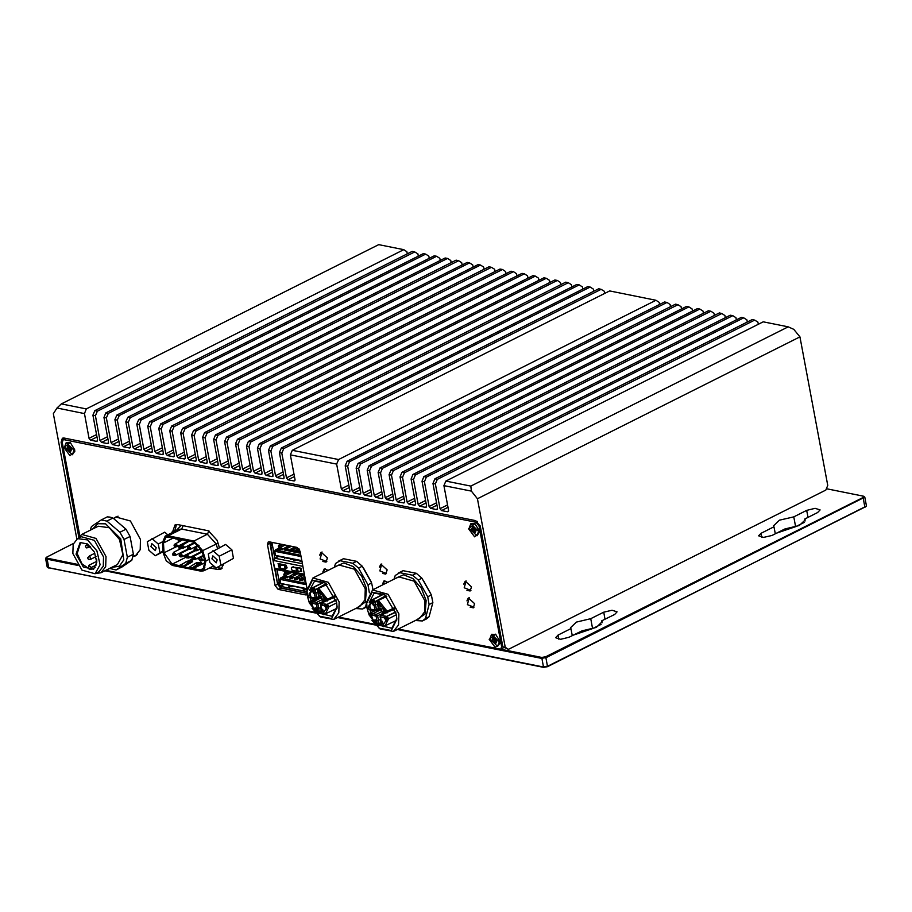 <?xml version="1.0" encoding="UTF-8"?>
<svg xmlns="http://www.w3.org/2000/svg" width="912" height="912" viewBox="0 0 912 912"><rect width="100%" height="100%" fill="white"/><g stroke="black" fill="none" stroke-linecap="round" stroke-linejoin="round"><path stroke-width="1.37" d="M826.375 488.718L863.185 496.105L863.105 497.519L545.707 656.788L541.728 657.415L500.836 649.219M78.785 536.951L61.058 442.217L62.312 438.159L63.783 437.999L475.688 520.592L480.271 526.281L502.82 646.79L508.417 649.31L825.816 490.04L827.743 485.458L799.938 336.881L793.828 329.3L788.23 326.792L470.831 486.062L471.344 491.123L477.455 498.704L799.938 336.881M77.167 564.254L46.957 558.201L46.307 557.323L73.313 543.609M570.958 628.63L570.524 627.718L576.418 622.064L590.737 618.701L603.687 612.203L612.043 610.242L617.071 611.827L614.654 614.403L601.703 620.901L602.125 621.802L596.243 627.467L581.924 630.819L568.974 637.317L560.618 639.289L555.59 637.705L558.007 635.128L570.958 628.63L572.28 635.664M784.936 528.96L771.985 535.458L763.629 537.419L758.602 535.834L761.018 533.258L773.969 526.76L773.536 525.848L779.429 520.193L793.748 516.83L806.687 510.332L815.043 508.372L820.082 509.956L817.665 512.533L804.715 519.031L805.136 519.931L799.243 525.597L784.936 528.96M79.754 535.857L62.278 442.457L63.11 439.755L64.091 439.652L475.996 522.245L479.051 526.042L501.6 646.551L500.768 649.253L503.869 647.463M274.626 568.21L277.636 584.296L275.093 585.561L267.433 544.624L269.975 543.347L269.952 541.945M269.975 543.347L274.421 568.062L276.37 569.498L304.585 575.153M307.093 594.35L305.942 594.92L278.149 589.357L280.691 588.08L277.636 584.296M280.691 588.08L307.002 593.359M216.885 567.56L222.118 568.381M176.347 524.594L174.853 531.32M212.165 566.614L215.357 567.253M267.433 544.624L268.276 541.922L269.257 541.808L297.038 547.382L300.094 551.167L307.048 588.32M500.768 649.253L398.339 629.018M374.878 624.31L338.626 617.048M315.164 612.34L105.781 570.353M167.808 534.865L164.696 532.198L147.322 541.751L148.93 550.324L155.211 555.716L163.02 551.806M231.91 549.799L225.617 544.407L208.255 553.972L209.863 562.544L216.144 567.937L233.518 558.372L231.91 549.799L219.222 556.172L212.929 550.78M499.947 641.444L500.118 643.279L495.239 647.44L489.22 639.301L495.569 634.205L499.947 641.444M305.942 594.92L307.127 594.681M275.093 585.561L278.149 589.357M363.614 568.336L371.036 581.594M322.848 571.984L324.262 569.008L328.229 570.296M382.561 583.954L383.975 580.99L387.942 582.278M466.944 600.883L468.358 597.907L474.616 603.607L473.317 607.802L470.09 607.164M463.798 584.102L465.211 581.138L471.481 586.838L470.182 591.033L466.955 590.383M379.426 567.184L380.84 564.209L387.098 569.92L385.799 574.115L382.573 573.466M319.713 555.214L321.127 552.239L327.385 557.95L326.086 562.134L322.859 561.496M113.863 518.335L115.835 516.944L130.37 521.003L140.471 539.402L140.186 549.708L135.375 555.898L133.084 556.651M423.328 580.317L430.749 593.575M223.691 564.152L220.966 569.248L218.014 569.578L209.635 567.891M172.311 532.597L174.956 524.993L177.92 524.674L208.438 530.795L217.17 540.417L219.382 547.542M74.659 449.707L74.83 451.543L69.95 455.704L63.931 447.564L70.281 442.468L74.659 449.707M479.245 530.841L479.416 532.665L474.536 536.826L468.517 528.686L474.867 523.602L479.245 530.841M74.818 451.132L72.344 454.7L64.57 447.085L66.257 442.571L74.02 450.186L72.344 454.7M66.257 442.571L70.6 442.719M479.404 532.255L476.93 535.834L469.156 528.219L470.843 523.705L478.606 531.32L476.93 535.834M470.843 523.705L475.186 523.841M500.107 642.869L497.633 646.437L489.858 638.822L491.545 634.307L499.309 641.923L497.633 646.437M491.545 634.307L495.889 634.456M493.21 637.568L495.387 638.275L496.755 641.09L495.957 643.188L493.78 642.47L492.412 639.654L493.21 637.568L495.832 638.913L496.755 641.09L495.957 643.177L493.78 642.47L492.412 639.654L493.21 637.568M494.087 638.571L495.706 641.797M494.954 642.219L496.744 641.398M493.164 639.038L494.475 638.32M117.158 516.42L116.394 517.058M135.626 555.374L136.595 555.146M63.11 439.755L65.835 438.41M90.265 530.168L91.474 526.532L101.175 519.92L107.263 516.865L110.056 517.138L112.963 518.005L125.993 529.177L130.085 536.427L133.414 554.211L131.818 560.321L122.117 566.933L116.029 569.989L109.691 568.393M101.175 519.92L106.875 521.071L119.905 532.232L123.998 539.482L127.327 557.266L125.731 563.377L131.818 560.321M125.731 563.377L116.029 569.989M127.327 557.266L133.414 554.211M123.998 539.482L130.085 536.427M119.905 532.232L125.993 529.177M106.875 521.071L112.963 518.005M92.557 529.028L97.812 523.716L105.575 523.807L120.715 538.73L123.815 559.831L119.324 566.204L111.777 567.344M95.509 573.511L100.958 572.77L117.454 564.494L122.858 554.758L119.472 539.505L109.269 527.66L98.222 526.178L81.738 534.455L77.885 538.388M100.958 572.77L105.689 566.683L105.974 556.548L96.034 538.445L81.738 534.455M95.087 573.716L98.884 571.813L103.227 566.227L103.478 556.936L94.369 540.337L81.271 536.689L77.463 538.604L73.131 544.179L72.869 553.47L81.977 570.068L95.087 573.716L100.035 564.802L96.934 550.814L87.575 539.961L77.463 538.604M76.072 554.12L83.334 567.047L93.503 569.225L96.775 562.316L94.381 552.091L87.609 544.065L80.119 542.56L76.072 554.12M80.666 542.389L77.167 553.618L81.943 563.901L89.855 569.35L93.97 568.883M88.772 565.326L91.2 567.538L91.542 569.373L88.612 568.792L88.772 565.326L96.786 561.302M91.542 569.373L95.201 567.538M96.661 559.398L96.786 561.222M90.459 559.227L89.843 555.921L87.563 557.756L88.464 559.546L87.563 557.756M88.282 547.542L87.655 544.236L85.375 546.071L86.275 547.85L85.375 546.071M338.603 561.097L343.448 558.748L335.525 563.479L334.316 567.241M356.581 561.382L362.235 566.227L358.519 568.096L352.864 563.251L356.581 561.382L343.448 558.748M369.303 592.823L367.958 584.809L371.674 582.939L362.235 566.227M371.674 582.939L373.042 589.756M366.875 606.845L362.645 608.988L365.723 606.605L366.67 601.954M366.784 606.07L365.723 606.605M355.612 608.521L362.645 608.988M358.519 568.096L367.958 584.809M339.731 560.618L352.864 563.251M309.259 602.695L307.412 596.459L306.956 590.178L312.884 578.003L328.377 582.312L339.139 601.931L338.831 612.91L333.712 619.51L320.408 616.979L312.155 608.327M306.945 591.478L312.417 580.237L324.706 582.563L336.653 602.319L337.121 607.301L331.649 618.553L319.36 616.216M310.365 598.124L311.14 600.609M319.77 613.331L332.116 616.318L337.109 606.64M325.231 582.973L314.492 581.195L309.51 590.349M321.902 612.442L322.643 614.05L327.431 606.651L320.807 604.724L321.811 612.294M321.4 609.809L321.081 609.296M324.25 605.408L324.615 603.995L320.42 603.869L321.081 609.433M326.2 605.807L326.986 604.474L324.615 603.995M336.095 599.902L326.986 604.474L336.186 600.244M310.604 602.672L309.601 603.083L318.014 612.67L316.453 604.325L310.604 602.672L310.901 601.304M312.542 603.06L313.329 601.738L321.263 597.759M317.319 608.988L320.716 607.495M317.821 611.633L319.36 611.678L317.946 604.086L316.567 602.387L311.095 601.179L315.62 598.91M315.643 598.91L311.231 601.122M309.567 597.143L315.233 597.805L313.671 589.46L313.112 588.89L308.324 596.288L309.932 597.77M311.516 597.531L316.361 598.774L316.726 597.565L319.075 596.391M314.355 593.142L317.581 592.344M313.865 590.497L326.143 583.714M318.014 588.616L315.301 589.984L316.726 597.565L315.233 597.805M321.845 599.469L325.926 600.427L326.165 599.868L318.128 589.893L317.627 590.816M317.946 591.318L318.345 593.803M318.755 595.639L321.161 596.813M319.485 596.334L318.436 593.951M322.574 600.176L321.252 596.266M323.213 599.879L323.578 600.518M325.162 600.267L326.211 600.962M321.047 610.835L319.36 611.678L319.508 612.431L321.229 611.564M323.441 596.095L322.802 596.163L324.877 600.278L323.441 596.095M319.166 590.782L318.527 590.851L320.591 594.977L319.166 590.782M312.337 589.414L311.71 589.483L313.774 593.598L312.337 589.414M309.795 593.347L309.157 593.427L311.22 597.542L309.795 593.347M311.528 602.593L310.889 602.672L312.953 606.788L311.528 602.593M315.803 607.905L315.164 607.973L317.228 612.089L315.803 607.905M322.62 609.273L321.993 609.341L324.056 613.457L322.62 609.273M325.174 605.329L324.535 605.408L326.599 609.524L325.174 605.329M63.817 438.011L63.487 439.573M472.519 526.954L474.696 527.672L476.064 530.476L475.255 532.574L473.077 531.867L471.709 529.051L472.519 526.954L474.696 527.672L475.836 529.735L475.255 532.574L473.077 531.867L471.709 529.051L472.507 526.954M473.385 527.968L475.004 531.183M474.251 531.605L475.916 530.795M472.462 528.424L473.773 527.706M508.417 649.31L505.259 647.281L477.455 498.704M471.344 491.123L443.927 485.629L445.843 481.046L470.831 486.062M443.927 485.629L448.556 510.389L447.644 511.792L441.556 510.572L447.986 507.346M447.53 504.906L440.029 508.679L441.556 510.572M440.029 508.679L435.389 483.919L432.961 483.428L437.589 508.189L436.677 509.591L430.589 508.372L437.019 505.145M436.563 502.717L429.062 506.479L430.589 508.372M429.062 506.479L424.422 481.718L421.994 481.228L426.622 505.989L425.71 507.391L419.623 506.171L426.052 502.945M425.596 500.517L418.095 504.279L419.623 506.171M418.095 504.279L413.455 479.518L411.027 479.028L415.655 503.789L414.743 505.202L408.656 503.971L415.085 500.745M414.629 498.317L407.128 502.079L408.656 503.971M407.128 502.079L402.488 477.318L400.049 476.828L404.689 501.589L403.777 503.002L397.689 501.771L404.119 498.545M403.663 496.117L396.161 499.879L397.689 501.771M396.161 499.879L391.522 475.118L389.082 474.628L393.722 499.388L392.81 500.802L386.722 499.582L393.152 496.345M392.696 493.916L385.195 497.678L386.722 499.582M385.195 497.678L380.555 472.918L378.115 472.427L382.755 497.188L381.843 498.602L375.744 497.382L382.185 494.144M381.729 491.716L374.216 495.478L375.744 497.382M374.216 495.478L369.588 470.717L367.148 470.227L371.788 494.988L370.876 496.402L364.777 495.182L371.218 491.944M370.762 489.516L363.25 493.278L364.777 495.182M363.25 493.278L358.621 468.517L356.182 468.027L360.821 492.799L359.909 494.201L353.81 492.982L360.251 489.755M359.795 487.316L352.283 491.078L353.81 492.982M352.283 491.078L347.654 466.317L345.215 465.827L349.855 490.599L348.943 492.001L342.844 490.781L349.285 487.555M348.829 485.116L341.316 488.889L342.844 490.781M341.316 488.889L336.688 464.117L290.381 454.837L295.009 479.598L294.097 481L288.01 479.78L294.439 476.554M293.983 474.126L286.482 477.888L288.01 479.78M286.482 477.888L281.842 453.127L279.414 452.637L284.042 477.398L283.13 478.8L277.043 477.58L283.472 474.354M283.016 471.926L275.515 475.688L277.043 477.58M275.515 475.688L270.875 450.927L268.436 450.437L273.076 475.198L272.164 476.611L266.076 475.38L272.506 472.154M272.05 469.726L264.548 473.488L266.076 475.38M264.548 473.488L259.909 448.727L257.469 448.237L262.109 472.997L261.197 474.411L255.109 473.18L261.539 469.954M261.083 467.525L253.582 471.287L255.109 473.18M253.582 471.287L248.942 446.527L246.502 446.036L251.142 470.797L250.23 472.211L244.131 470.991L250.572 467.753M250.116 465.325L242.603 469.087L244.131 470.991M242.603 469.087L237.975 444.326L235.535 443.836L240.175 468.597L239.263 470.011L233.164 468.791L239.605 465.553M239.149 463.125L231.637 466.887L233.164 468.791M231.637 466.887L227.008 442.126L224.569 441.636L229.208 466.397L228.296 467.81L222.197 466.591L228.638 463.353M228.182 460.925L220.67 464.687L222.197 466.591M220.67 464.687L216.041 439.926L213.602 439.436L218.242 464.208L217.33 465.61L211.231 464.39L217.672 461.164M217.216 458.725L209.703 462.498L211.231 464.39M209.703 462.498L205.075 437.726L202.635 437.236L207.263 462.008L206.363 463.41L200.264 462.19L206.693 458.964M206.249 456.524L198.736 460.298L200.264 462.19M198.736 460.298L194.108 435.526L191.668 435.047L196.297 459.808L195.396 461.21L189.297 459.99L195.727 456.764M195.271 454.324L187.769 458.098L189.297 459.99M187.769 458.098L183.141 433.325L180.701 432.847L185.33 457.607L184.418 459.01L178.33 457.79L184.76 454.564M184.304 452.124L176.803 455.897L178.33 457.79M176.803 455.897L172.163 431.137L169.735 430.646L174.363 455.407L173.451 456.809L167.363 455.59L173.793 452.363M173.337 449.924L165.836 453.697L167.363 455.59M165.836 453.697L161.196 428.936L158.768 428.446L163.396 453.207L162.484 454.609L156.397 453.389L162.826 450.163M162.37 447.735L154.869 451.497L156.397 453.389M154.869 451.497L150.229 426.736L147.79 426.246L152.429 451.007L151.517 452.409L145.43 451.189L151.859 447.963M151.403 445.535L143.902 449.297L145.43 451.189M143.902 449.297L139.262 424.536L136.823 424.046L141.463 448.807L140.551 450.209L134.463 448.989L140.893 445.763M140.437 443.335L132.935 447.097L134.463 448.989M132.935 447.097L128.296 422.336L125.856 421.846L130.496 446.606L129.584 448.02L123.496 446.789L129.926 443.563M129.47 441.134L121.969 444.896L123.496 446.789M121.969 444.896L117.329 420.136L114.889 419.645L119.529 444.406L118.617 445.82L112.518 444.589L118.959 441.362M118.503 438.934L110.99 442.696L112.518 444.589M110.99 442.696L106.362 417.935L103.922 417.445L108.562 442.206L107.65 443.62L101.551 442.4L107.992 439.162M107.536 436.734L100.024 440.496L101.551 442.4M100.024 440.496L95.395 415.735L92.956 415.245L97.595 440.006L96.683 441.419L90.584 440.2L97.025 436.962M96.569 434.534L89.057 438.296L90.584 440.2M89.057 438.296L84.428 413.535L57.011 408.04L61.366 403.948L86.344 408.964L84.428 413.535M76.813 538.969L53.363 413.66L57.011 408.04M505.259 647.281L502.82 646.79M92.956 415.245L94.871 410.674L97.31 411.164L95.395 415.735M103.922 417.445L105.849 412.874L108.277 413.364L106.362 417.935M114.889 419.645L116.816 415.074L119.244 415.564L117.329 420.136M125.856 421.846L127.783 417.274L130.222 417.764L128.296 422.336M136.823 424.046L138.749 419.474L141.189 419.953L139.262 424.536M147.79 426.246L149.716 421.675L152.156 422.153L150.229 426.736M158.768 428.446L160.683 423.863L163.123 424.354L161.196 428.936M169.735 430.646L171.65 426.064L174.089 426.554L172.163 431.137M180.701 432.847L182.617 428.264L185.056 428.754L183.141 433.325M191.668 435.047L193.583 430.464L196.023 430.954L194.108 435.526M202.635 437.236L204.55 432.664L206.99 433.154L205.075 437.726M213.602 439.436L215.517 434.864L217.957 435.355L216.041 439.926M224.569 441.636L226.484 437.065L228.923 437.555L227.008 442.126M235.535 443.836L237.462 439.265L239.89 439.755L237.975 444.326M246.502 446.036L248.429 441.465L250.857 441.955L248.942 446.527M257.469 448.237L259.396 443.665L261.835 444.155L259.909 448.727M268.436 450.437L270.362 445.865L272.802 446.356L270.875 450.927M279.414 452.637L281.329 448.066L283.769 448.544L281.842 453.127M290.381 454.837L292.296 450.266L338.603 459.545L336.688 464.117M345.215 465.827L347.13 461.255L349.57 461.746L347.654 466.317M356.182 468.027L358.097 463.456L360.536 463.946L358.621 468.517M367.148 470.227L369.075 465.656L371.503 466.146L369.588 470.717M378.115 472.427L380.042 467.856L382.47 468.346L380.555 472.918M389.082 474.628L391.009 470.056L393.448 470.546L391.522 475.118M400.049 476.828L401.975 472.256L404.415 472.747L402.488 477.318M411.027 479.028L412.942 474.457L415.382 474.947L413.455 479.518M421.994 481.228L423.909 476.657L426.349 477.136L424.422 481.718M432.961 483.428L434.876 478.857L437.315 479.336L435.389 483.919M437.315 479.336L754.714 320.066L757.872 322.096L758.282 324.273M426.349 477.136L743.747 317.866L746.905 319.895L747.316 322.073M415.382 474.947L732.781 315.666L735.938 317.695L736.349 319.873M404.415 472.747L721.814 313.466L724.972 315.495L725.371 317.672M393.448 470.546L710.847 311.266L714.005 313.295L714.404 315.472M382.47 468.346L699.88 309.065L703.038 311.095L703.437 313.272M371.503 466.146L688.913 306.877L692.06 308.894L692.47 311.072M360.536 463.946L677.947 304.676L681.093 306.706L681.503 308.872M349.57 461.746L666.98 302.476L670.126 304.505L670.537 306.671M338.603 459.545L656.002 300.276L659.159 302.305L659.57 304.483M283.769 448.544L601.168 289.275L604.325 291.304L604.736 293.482M272.802 446.356L590.201 287.075L593.359 289.104L593.758 291.281M261.835 444.155L579.234 284.875L582.392 286.904L582.791 289.081M250.857 441.955L568.267 282.674L571.425 284.704L571.824 286.881M239.89 439.755L557.3 280.474L560.447 282.503L560.857 284.681M228.923 437.555L546.334 278.285L549.48 280.303L549.89 282.481M217.957 435.355L535.367 276.085L538.513 278.114L538.924 280.28M206.99 433.154L524.389 273.885L527.546 275.914L527.957 278.08M196.023 430.954L513.422 271.685L516.58 273.714L516.99 275.891M185.056 428.754L502.455 269.485L505.613 271.514L506.023 273.691M174.089 426.554L491.488 267.284L494.646 269.314L495.056 271.491M163.123 424.354L480.521 265.084L483.679 267.113L484.09 269.291M152.156 422.153L469.555 262.884L472.712 264.913L473.123 267.091M141.189 419.953L458.588 260.684L461.746 262.713L462.145 264.89M130.222 417.764L447.621 258.484L450.779 260.513L451.178 262.69M119.244 415.564L436.654 256.283L439.812 258.313L440.211 260.49M108.277 413.364L425.687 254.083L428.834 256.112L429.244 258.29M97.31 411.164L414.721 251.894L417.867 253.912L418.277 256.09M86.344 408.964L403.742 249.694L406.9 251.723L407.311 253.889M403.742 249.694L378.765 244.678L61.366 403.948M414.721 251.894L412.281 251.404L94.871 410.674M425.687 254.083L423.248 253.604L105.849 412.874M436.654 256.283L434.215 255.793L116.816 415.074M447.621 258.484L445.181 257.993L127.783 417.274M458.588 260.684L456.148 260.194L138.749 419.474M469.555 262.884L467.115 262.394L149.716 421.675M480.521 265.084L478.082 264.594L160.683 423.863M491.488 267.284L489.049 266.794L171.65 426.064M502.455 269.485L500.015 268.994L182.617 428.264M513.422 271.685L510.994 271.195L193.583 430.464M524.389 273.885L521.96 273.395L204.55 432.664M535.367 276.085L532.927 275.595L215.517 434.864M546.334 278.285L543.894 277.795L226.484 437.065M557.3 280.474L554.861 279.995L237.462 439.265M568.267 282.674L565.828 282.196L248.429 441.465M579.234 284.875L576.794 284.384L259.396 443.665M590.201 287.075L587.761 286.585L270.362 445.865M601.168 289.275L598.728 288.785L281.329 448.066M656.002 300.276L609.695 290.985L292.296 450.266M666.98 302.476L664.54 301.986L347.13 461.255M677.947 304.676L675.507 304.186L358.097 463.456M688.913 306.877L686.474 306.386L369.075 465.656M699.88 309.065L697.441 308.587L380.042 467.856M710.847 311.266L708.407 310.787L391.009 470.056M721.814 313.466L719.374 312.976L401.975 472.256M732.781 315.666L730.341 315.176L412.942 474.457M743.747 317.866L741.308 317.376L423.909 476.657M754.714 320.066L752.275 319.576L434.876 478.857M788.23 326.792L763.241 321.776L445.843 481.046M67.921 445.831L70.099 446.538L71.467 449.354L70.669 451.451L68.491 450.733L67.123 447.917L67.921 445.831L70.543 447.176L71.467 449.354L70.669 451.44L68.491 450.733L67.123 447.917L67.921 445.831M68.799 446.834L70.418 450.061M69.665 450.482L71.33 449.673M67.876 447.302L69.187 446.584M46.307 557.323L45.6 558.497L46.569 559.113L77.919 565.406M397.427 629.474L541.34 658.327L546.322 657.541L864.793 497.131L866.4 505.715L865.328 506.855L547.918 666.125L542.948 666.911L48.176 567.697L47.207 567.082L45.6 558.497M47.527 567.469L543.575 667.322L547.565 666.695L866.24 506.183M804.099 522.473L795.595 526.737L776.431 533.224M601.088 624.344L592.583 628.607L573.42 635.094M864.793 497.131L863.71 496.288M104.869 570.809L315.871 613.115M337.714 617.504L375.584 625.096M592.583 628.607L590.737 618.701M602.057 622.805L601.703 620.901M775.28 533.794L773.969 526.76M795.595 526.737L793.748 516.83M805.068 520.934L804.715 519.031M155.211 555.716L162.963 550.985M159.896 552.524L158.289 543.951L162.461 541.853M158.289 543.951L152.008 538.559M168.15 535.846L165.197 536.176L178.638 529.427L181.591 529.097L168.15 535.846L193.914 541.01L202.646 550.643L205.85 560.971L203.775 570.832L213.704 565.85M165.197 536.176L162.473 542.583L163.054 552.398L166.166 560.8L172.425 565.463L200.822 571.151L203.775 570.832M183.836 563.24L179.208 565.554L172.174 564.14L164.057 552.82L163.476 543.005L165.836 537.453L168.389 537.168L188.123 540.793L194.165 542.332L201.734 550.677L204.926 561.017L203.137 569.555L200.572 569.84L204.892 567.674M179.208 565.554L183.574 566.762L183.449 566.101L189.115 562.385L192.056 561.37L192.09 562.066L183.574 566.762L192.352 568.518L192.227 567.857L197.881 564.14L200.834 563.126L200.857 563.821L192.352 568.518L200.572 569.84M200.469 552.148L201.05 552.547M196.08 547.132L195.727 546.619M193.789 550.802L194.37 551.213M189.4 545.786L189.046 545.273M187.12 549.469L187.69 549.868M202.213 559.432L201.997 560.755L200.56 560.948L199.249 559.797L202.407 559.341L199.249 559.729L199.432 558.52L203.399 556.058M200.218 559.922L199.249 559.729M199.272 559.865L200.241 560.059M204.653 560.128L203.661 559.922M199.238 559.033L196.981 558.589M201.746 550.711L200.56 552.102M200.765 548.773L201.267 549.377M194.746 550.586L193.88 550.757M194.085 547.439L194.598 548.066M188.066 549.252L187.211 549.423M187.405 546.094L187.929 546.733M192.694 558.782L188.545 560.869M193.013 559.181L190.198 560.595M180.53 566.147L180.416 565.508L179.539 565.953M193.538 568.427L205.303 562.522M200.8 551.977L200.651 548.83M194.53 548.158L193.971 547.496M187.849 546.824L187.291 546.151M192.489 560.823L189.012 560.755L186.059 561.769L180.405 565.486L183.449 566.101M189.308 567.914L189.183 567.241L192.227 567.857M189.183 567.241L196.365 562.852L200.389 562.408M184.076 539.972L184.201 540.645L188.214 540.907M187.12 540.588L187.245 541.249M175.309 538.217L175.423 538.878L178.478 539.494L179.63 539.083M178.353 538.832L178.478 539.494M192.557 560.834L192.056 561.37M192.09 562.066L192.74 561.005M201.267 562.59L200.834 563.126M200.857 563.821L201.518 562.761M195.533 558.087L195.328 559.421L193.891 559.615L192.569 558.463L195.727 557.996L192.535 558.292M188.864 556.753L188.647 558.076L186.322 557.825L185.888 557.118L189.069 556.799L185.888 557.05L187.04 554.884L195.168 550.814M182.183 555.408L181.967 556.742L180.53 556.936L179.208 555.784L182.366 555.317L179.185 555.613M175.503 554.074L175.286 555.397L172.961 555.146L172.539 554.439L175.72 554.12L172.528 554.371L173.69 552.205L181.807 548.135M197.117 549.377L196.912 550.711L195.054 550.768L194.153 549.754L197.311 549.298L194.153 549.685L194.336 548.465L199.033 545.65M187.473 548.42L190.654 548.089L187.45 548.249M183.768 546.698L183.551 548.032L181.693 548.089L180.793 547.075L183.95 546.619L180.793 547.006L180.975 545.786L189.001 541.295M174.124 545.741L177.304 545.41L174.112 545.661L174.306 544.453L182.799 539.722M193.538 558.589L192.569 558.395M192.592 558.52L193.561 558.714M186.857 557.243L185.888 557.05M185.911 557.186L186.88 557.38M180.177 555.91L179.208 555.716M179.231 555.841L180.211 556.035M173.508 554.564L172.528 554.371M172.562 554.507L173.531 554.701M195.122 549.879L194.153 549.685M194.176 549.811L195.145 550.004M188.442 548.534L187.473 548.34M188.465 548.671L187.473 548.431L188.374 549.423L190.232 549.377L190.437 548.044M181.762 547.2L180.793 547.006M180.815 547.132L181.784 547.337M175.093 545.855L174.112 545.661M175.115 545.992L174.124 545.752L175.013 546.744L176.871 546.698L177.088 545.365M270.454 545.194L269.906 542.275M150.982 546.607L151.882 543.7L156.237 547.667L155.336 550.574L150.982 546.607M216.144 567.937L233.518 558.372M220.829 564.745L219.222 556.172M211.915 558.828L212.815 555.91L217.17 559.877L216.269 562.795L211.915 558.828M398.316 573.067L403.161 570.73L395.238 575.461L394.03 579.223M416.294 573.352L421.948 578.197L418.232 580.066L412.577 575.221L416.294 573.352L403.161 570.73M431.387 594.92L432.835 602.627L429.153 616.717L425.437 618.575L429.119 604.496L427.671 596.779L431.387 594.92L421.948 578.197M429.153 616.717L426.075 619.1L422.359 620.958L425.437 618.575M415.325 620.491L422.359 620.958M429.119 604.496L432.835 602.627M418.232 580.066L427.671 596.779M399.445 572.588L412.577 575.221M368.972 614.677L367.126 608.429L366.67 602.159L372.598 589.973L388.09 594.293L398.852 613.901L398.544 624.891L393.425 631.48L380.122 628.949L371.868 620.297M366.658 603.448L372.13 592.207L384.419 594.544L396.367 614.3L396.834 619.282L391.362 630.523L379.073 628.186M370.078 610.094L370.853 612.579M379.483 625.301L391.829 628.288L396.823 618.61M384.944 594.943L374.205 593.165L369.223 602.33M381.615 624.424L382.356 626.031L387.144 618.632L380.521 616.694L381.524 624.275M381.113 621.779L380.794 621.277M383.963 617.39L384.454 615.896L386.699 616.444L385.913 617.777M395.808 611.872L386.699 616.444L395.899 612.214M370.318 614.654L369.314 615.053L377.351 625.028L376.166 616.295L370.226 614.346L370.124 613.126L374.786 610.778M372.267 615.041L373.042 613.708L380.977 609.729M377.032 620.958L380.429 619.465M377.534 623.603L379.073 623.648L377.659 616.067L376.28 614.357L370.682 613.229M369.28 609.113L374.946 609.775L373.384 601.441L372.826 600.871L368.038 608.27L369.645 609.752M371.23 609.512L376.075 610.755L376.439 609.547L378.788 608.361M374.068 605.112L377.294 604.325M373.578 602.479L385.856 595.684M377.728 600.586L375.014 601.954L376.439 609.547L374.946 609.775M381.558 611.45L385.639 612.397L385.879 611.838L377.842 601.874L377.34 602.786M377.659 603.288L378.058 605.785M378.469 607.609L380.874 608.783M379.198 608.304L378.149 605.933M382.288 612.146L380.965 608.247M382.926 611.849L383.291 612.488M384.875 612.248L385.924 612.932M380.76 622.805L379.073 623.648L379.221 624.401L380.942 623.534M383.154 608.065L382.516 608.133L384.59 612.248L383.154 608.065M378.879 602.752L378.241 602.832L380.315 606.947L378.879 602.752M372.05 601.384L371.423 601.464L373.487 605.579L372.05 601.384M369.508 605.329L368.87 605.397L370.933 609.512L369.508 605.329M371.241 614.574L370.603 614.642L372.666 618.758L371.241 614.574M375.516 619.875L374.878 619.943L376.941 624.07L375.516 619.875M382.333 621.243L381.706 621.311L383.77 625.438L382.333 621.243M384.887 617.31L384.248 617.378L386.312 621.494L384.887 617.31M273.019 560.595L274.717 568.233M302.453 563.753L274.934 558.235L274.056 560.926L273.315 560.777M277.259 582.244L275.15 568.324M271.092 542.173L271.685 545.319L270.397 545.296M277.772 582.346L279.289 582.118L280.007 585.949L279.254 585.8L278.605 582.335M278.833 548.192L279.562 543.871M283.94 576.327L284.738 572.36L286.083 571.448M281.329 587.522L280.041 585.937L283.153 584.375M306.968 589.733L303.251 589.768L304.517 588.662M293.276 586.405L288.625 586.826L289.891 585.721M292 586.929L291.783 586.108M306.626 589.859L306.409 589.038M289.241 587.225L291.247 585.994M273.11 560.128L270.921 545.707L271.685 545.319M280.007 585.949L276.986 569.624M271.844 542.332L272.437 545.467M283.906 584.524L280.315 586.325L281.899 586.644L281.363 588.217M303.867 590.155L305.873 588.935M280.497 587.305L279.311 585.812M288.226 571.881L283.928 573.967L283.7 575.005L284.749 575.358M289.058 572.041L287.542 573.249L284.43 573.705M285.479 575.552L284.476 574.891L285.308 573.876M282.891 544.544L279.254 546.026L279.653 547.086L281.295 546.961M279.437 546.961L278.388 546.619L278.479 545.707L282.161 544.396M300.766 560.891L300.082 561.37M285.16 557.768L284.487 558.247M274.934 558.235L278.536 556.434M299.672 560.675L302.043 561.553M284.077 557.551L287.611 558.258M294.804 559.694L293.801 560.242L295.636 560.333M291.008 558.942L290.392 559.558L292.478 559.238M287.098 567.994L286.06 567.788M279.779 563.878L285.171 565.531L279.927 565.018L278.057 563.536L286.106 565.155L287.086 567.891L286.163 568.336M284.407 565.907L285.228 569.191L280.543 568.313L278.684 566.876L278.114 563.548M285.171 565.531L286.151 568.267L285.353 569.042M292.022 567.139L291.224 567.914L292.205 570.65L301.598 571.471L300.971 568.13L292.558 567.013M300.971 568.165L291.589 567.355L299.353 567.811M293.311 566.591L293.413 567.184M286.664 558.178L287.36 558.201M287.041 567.629L285.992 567.424M300.869 555.317L275.333 549.947L285.182 545M276.667 550.221L280.862 548.112L300.253 551.999M298.805 548.522L295.784 550.039L298.224 550.529L299.649 549.811M294.85 546.938L290.917 549.058L293.345 549.548L297.437 547.496M288.751 545.718L284.818 547.838L287.257 548.329L291.395 546.254M294.758 547.132L293.71 549.377M299.193 549.035L298.577 550.346M275.333 549.947L274.751 551.315L275.527 555.419L276.427 555.932L301.963 561.131M288.659 545.912L287.611 548.146M287.782 550.631L288.967 550.962L287.827 550.62M288.967 550.962L291.703 551.509M292.661 551.612L293.835 551.942L292.706 551.6M293.835 551.942L296.571 552.49M297.529 552.592L298.714 552.911L297.574 552.581M298.714 552.911L300.47 553.162M278.114 550.757L281.078 549.275L280.862 548.112M281.078 549.275L281.945 549.548M284.088 549.982L286.824 550.529M282.629 549.685L281.933 549.446M287.508 550.666L286.801 550.415M292.376 551.646L291.68 551.395M297.255 552.626L296.548 552.376M275.527 555.419L301.883 560.698M301.108 556.605L274.751 551.315M301.291 574.503L300.607 576.612M301.279 574.56L296.161 577.125L298.6 577.615L303.707 575.05M304.79 576.224L301.04 578.105L303.479 578.596L305.075 577.786M295.203 573.272L294.519 575.381M295.18 573.34L290.073 575.905L292.513 576.395L297.62 573.83M306.124 583.384L280.588 578.014L291.498 572.531M281.922 578.276L286.106 576.179L305.509 580.066M299.261 580.032L301.826 580.545M304.141 581.012L305.725 581.229M283.37 578.824L286.322 577.33L286.106 576.179M286.322 577.33L287.2 577.615M289.514 578.083L292.079 578.596M294.394 579.063L296.947 579.576M296.924 579.462L297.631 579.713M292.057 578.482L292.752 578.732M287.177 577.501L287.884 577.752M301.804 580.442L302.499 580.682M280.588 578.014L280.007 579.382L306.364 584.672M307.013 588.742L280.771 583.475L280.007 579.382M306.991 589.152L280.771 583.475M492.97 640.235L494.6 639.415M495.581 642.823L496.253 642.481M493.255 638.069L493.905 637.739M493.677 641.66L495.296 640.851M218.014 569.578L220.556 568.301M172.243 531.411L174.785 530.134M502.672 646.015L501.6 646.551M479.051 526.042L480.088 525.517M477.489 521.493L475.996 522.245M64.091 439.652L66.359 438.512M91.2 567.538L96.376 564.938M336.357 566.227L343.813 562.875L353.24 566.569L361.676 576.145L366.476 588.593L365.359 602.011L357.185 607.734M333.712 619.51L359.773 606.434L364.891 599.834L365.199 588.856L354.437 569.236L338.945 564.927L312.884 578.003M313.671 589.46L315.164 589.232L313.5 587.522L312.075 588.001L308.324 596.288M313.112 588.89L313.5 587.522L324.056 582.221M327.043 584.524L318.151 588.536L326.735 584.227M325.926 600.427L327.317 600.985L327.579 599.355L318.904 588.605L318.128 589.893M326.165 599.868L334.681 595.787M336.733 602.775L328.947 606.685L327.533 604.588L326.963 605.956M322.643 614.05L323.612 614.722L325.208 614.186L328.947 606.685L327.431 606.651M318.379 613.582L319.132 613.651L319.508 612.431L318.014 612.67M320.807 604.724L321.377 603.345L325.744 601.156M309.829 602.524L310.411 601.145L315.073 598.808M310.958 601.259L309.966 601.202L314.834 598.762M315.997 603.755L316.567 602.387L321.674 599.822M316.453 604.325L324.193 600.951M314.959 598.226L316.35 598.785L320.534 596.687M308.803 596.995L309.692 597.622M317.752 590.281L318.151 588.536M317.638 613.046L318.55 613.787L321.617 612.397M472.279 529.633L473.898 528.812M474.878 532.209L475.551 531.878M472.564 527.455L473.203 527.136M472.975 531.058L474.593 530.248M294.929 480.59L294.097 481M349.775 491.579L348.943 492.001M360.742 493.78L359.909 494.201M371.708 495.98L370.876 496.402M382.675 498.18L381.843 498.602M393.642 500.38L392.81 500.802M404.609 502.58L403.777 503.002M415.576 504.781L414.743 505.202M426.542 506.981L425.71 507.391M437.509 509.181L436.677 509.591M448.476 511.381L447.644 511.792M283.963 478.39L283.13 478.8M272.996 476.189L272.164 476.611M262.029 473.989L261.197 474.411M251.062 471.789L250.23 472.211M240.095 469.589L239.263 470.011M229.129 467.389L228.296 467.81M218.162 465.188L217.33 465.61M207.184 462.988L206.363 463.41M196.217 460.799L195.396 461.21M185.25 458.599L184.418 459.01M174.283 456.399L173.451 456.809M163.316 454.199L162.484 454.609M152.35 451.999L151.517 452.409M141.383 449.798L140.551 450.209M130.416 447.598L129.584 448.02M119.449 445.398L118.617 445.82M108.482 443.198L107.65 443.62M97.516 440.998L96.683 441.419M61.058 442.217L62.198 441.647M67.682 448.499L69.312 447.678M70.292 451.087L70.965 450.745M67.967 446.333L68.617 446.002M68.389 449.924L70.007 449.114M46.957 558.201L48.815 568.108M863.105 497.519L864.964 507.414M547.565 666.695L545.707 656.788M543.575 667.322L541.728 657.415M604.998 619.248L603.687 612.203M558.771 639.232L558.007 635.128M761.782 537.362L761.018 533.258M808.009 517.378L806.687 510.332M181.203 525.335L176.153 530.67M183.175 525.722L181.591 529.097L207.366 534.261L208.951 530.909M217.512 548.477L216.098 543.894L207.366 534.261L193.914 541.01M172.174 564.14L185.923 557.243M164.057 552.82L175.788 546.926M178.535 545.855L179.356 549.366M180.998 552.535L181.363 553.048M184.03 555.704L185.843 556.662M202.407 559.341L200.401 557.563M189.776 557.517L192.523 558.064M178.159 539.425L178.307 541.979M163.476 543.005L173.2 538.126M209.247 559.273L205.85 560.971M218.025 543.164L202.646 550.643M186.059 561.769L189.115 562.385M187.587 561.097L190.631 561.712M191.326 560.595L192.614 560.857M194.837 563.525L197.881 564.14M196.365 562.852L199.409 563.468M200.104 562.351L201.392 562.613M195.727 557.996L193.72 556.229L202.145 551.999M189.046 556.662L187.04 554.884M182.366 555.317L180.359 553.55L188.488 549.469M175.697 553.983L173.69 552.205M197.311 549.298L195.305 547.519M190.631 547.952L188.624 546.174L195.453 542.754M183.95 546.619L181.944 544.84M177.281 545.273L175.275 543.506M396.07 578.197L403.526 574.845L412.954 578.539L421.39 588.115L426.189 600.563L425.072 613.993L416.898 619.704M393.425 631.48L419.486 618.404L424.604 611.804L424.912 600.826L414.151 581.218L398.658 576.897L372.598 589.973M373.384 601.441L374.878 601.202L373.213 599.492L371.788 599.971L368.038 608.27M372.826 600.871L373.213 599.492L383.77 594.191M386.756 596.494L377.876 600.506L386.449 596.209M385.639 612.397L387.03 612.955L387.292 611.336L378.617 600.575L377.842 601.874M385.879 611.838L394.394 607.768M396.446 614.745L388.66 618.655L387.247 616.558L386.677 617.926M382.356 626.031L383.325 626.704L384.921 626.156L388.66 618.655L387.144 618.632M378.092 625.552L378.845 625.621L379.221 624.401L377.728 624.64M380.247 617.116L380.794 621.403M380.521 616.694L380.635 615.383L379.951 616.934M384.328 615.965L381.091 615.326L385.457 613.126M369.542 614.494L369.679 613.172L374.547 610.732M375.71 615.725L376.28 614.357L381.387 611.792M376.166 616.295L383.906 612.932M374.672 610.196L376.063 610.755L380.247 608.657M368.516 608.965L369.406 609.604M377.465 602.251L377.876 600.506M377.351 625.028L378.263 625.757L381.33 624.378M271.879 542.332L274.865 558.281M289.948 572.223L290.13 573.226L289.936 572.223M280.337 586.313L306.945 591.649M289.104 586.211L289.298 587.203M306.991 593.199L281.329 588.058M287.086 573.397L287.314 574.628M288.705 572.519L288.944 573.819M279.995 545.479L279.118 545.308M283.495 544.669L283.7 545.752M282.07 546.573L281.774 545M303.73 589.141L303.913 590.132M279.083 567.059L278.468 563.764M279.745 567.937L279.129 564.631M280.543 568.313L279.927 565.018M285.775 566.284L285.023 566.671M285.388 568.655L286.151 568.267M273.976 560.527L302.932 566.329M304.403 574.195L275.447 568.381M300.88 571.436L300.265 568.13M298.121 571.619L297.506 568.313M296.696 571.55L296.069 568.256M293.322 566.705L292.661 567.036M288.705 545.832L291.133 546.322M294.793 547.052L297.232 547.542M494.703 642.287L496.322 641.489M118.127 516.192L113.612 518.461M137.347 554.507L133.027 556.685M96.193 559.489L96.615 559.056M94.905 553.196L89.353 555.978M96.102 556.594L90.961 559.17M88.464 559.546L90.744 559.238M90.562 546.584L88.772 547.485M86.275 547.85L88.555 547.553M323.84 582.095L312.075 588.001M336.973 608.281L323.612 614.722L321.799 613.297L321.07 609.364M325.299 601.213L320.933 603.402M317.889 613.605L309.362 603.083L309.966 601.202M309.749 597.679L312.485 598.283M308.017 595.889L309.829 597.759M317.456 590.098L317.615 590.942M318.185 593.974L317.604 590.873M318.185 593.963L318.55 595.889L321.092 596.79M321.07 596.722L321.64 599.731L323.475 600.495M323.395 600.415L326.131 601.019M325.903 600.974L335.171 597.041M474.012 531.685L475.619 530.875M69.415 450.551L71.033 449.741M179.447 545.399L180.348 548.864M181.99 552.034L182.343 552.558M184.885 555.283L185.98 556.035M201.997 560.755L204.47 559.523M190.312 557.243L192.569 557.699M179.06 539.288L179.185 541.534M201.335 562.59L200.241 562.373M195.328 559.421L203.216 555.465M188.647 558.076L201.427 551.669M181.967 556.742L194.552 550.426M175.286 555.397L187.872 549.092M196.912 550.711L200.948 548.682M190.232 549.377L198.622 545.159M183.551 548.032L194.655 542.458M176.871 546.698L188.271 540.976M192.535 558.281L193.72 556.229M179.185 555.602L180.359 553.55M187.439 548.237L188.624 546.174M383.553 594.077L371.788 599.971M396.686 620.251L383.325 626.704L381.512 625.279L380.783 621.346M385.012 613.183L380.646 615.372M377.602 625.586L369.075 615.053L369.679 613.172M369.463 609.661L372.199 610.265M367.73 607.859L369.542 609.729M377.169 602.068L377.329 602.912M380.806 608.771L378.263 607.859L377.317 602.855M380.783 608.703L381.353 611.701L383.188 612.465M383.108 612.397L385.844 613.001M385.616 612.955L394.885 609.011M285.148 575.54L284.27 575.358M279.836 547.143L278.958 546.961M285.98 568.814L285.228 569.191M384.875 580.762L382.402 585.059M381.74 563.992L379.825 570.912L386.517 573.523M325.162 568.792L322.688 573.078M322.027 552.011L320.112 558.942L326.804 561.541M469.258 597.679L467.343 604.61L474.035 607.21M466.123 580.91L464.208 587.841L470.9 590.44"/></g></svg>
